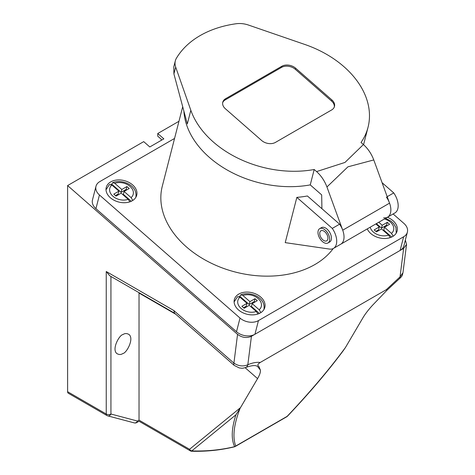 <?xml version="1.0" encoding="UTF-8"?>
<svg xmlns="http://www.w3.org/2000/svg" width="475" height="475" viewBox="0 0 475 475"><rect width="100%" height="100%" fill="white"/><g stroke="black" fill="none" stroke-linecap="round" stroke-linejoin="round"><path stroke-width="0.71" d="M175.328 60.842A19.867 13.977 14.4 0 0 175.673 67.064L173.915 73.91L173.785 66.838L175.328 60.842A19.867 13.977 14.4 0 1 176.427 58.205A103.698 72.942 -165.6 0 1 236.105 23.75A19.867 13.977 14.4 0 1 248.455 25.044L304.837 44.466A92.31 64.927 14.4 0 1 368.03 127.294A92.31 64.927 14.4 0 1 361.03 142.464L363.417 144.554C368 148.675 371.456 153.805 373.777 159.944L389.548 203.146A15.728 9.084 60 0 1 387.606 217.152A15.728 9.084 60 0 1 383.634 217.811M321.919 208.691L321.676 194.898L310.246 184.894L314.201 169.504L316.588 171.594L344.981 162.432L363.417 144.554M373.777 159.944L347.938 166.826L326.942 186.978L342.718 230.185A15.728 9.084 60 0 1 340.771 244.192A15.728 9.084 -120 0 0 339.595 224.17L332.28 228.398A15.728 9.084 60 0 1 333.456 248.419A15.728 9.084 60 0 1 329.484 249.072L285.22 242.636L296.845 197.374L332.28 228.398M326.942 186.978C324.621 180.844 321.171 175.714 316.588 171.594M368.03 127.294L364.082 142.684A92.31 64.927 -165.6 0 1 363.529 144.649A92.31 64.927 -165.6 0 0 364.082 142.684L363.565 144.685M310.246 184.894A92.31 64.927 -165.6 0 1 183.902 111.203A92.31 64.927 -165.6 0 0 310.246 184.894M331.888 99.934L295.61 68.174A9.933 6.988 14.4 0 0 281.782 66.274L225.583 98.717A9.933 6.988 14.4 0 0 222.763 102.202A9.933 6.988 14.4 0 0 225.364 108.733L261.636 140.493A9.933 6.988 14.4 0 0 275.464 142.393L331.663 109.945A9.933 6.988 14.4 0 0 334.483 106.459A9.933 6.988 14.4 0 0 331.888 99.934L331.592 101.074L295.319 69.314A9.933 6.988 14.4 0 0 281.491 67.414L225.292 99.857A9.933 6.988 14.4 0 0 222.65 102.784M173.915 73.91L187.322 123.957L190.831 110.283A92.31 64.927 14.4 0 0 314.201 169.504M190.831 110.283L175.673 67.064M334.305 107.023A9.933 6.988 14.4 0 0 331.592 101.074M407.39 232.132L403.881 245.812A13.247 9.316 -165.6 0 1 400.116 250.456L403.631 236.776A13.247 9.316 14.4 0 0 407.39 232.132A13.247 9.316 14.4 0 0 403.928 223.428L393.122 213.97M236.502 331.74L240.018 318.066A13.247 9.316 14.4 0 0 258.453 320.595L254.938 334.275A13.247 9.316 -165.6 0 1 236.502 331.74L95.932 208.667A13.247 9.316 -165.6 0 1 92.471 199.963L95.986 186.283A13.247 9.316 14.4 0 0 99.447 194.987L95.932 208.667M174.557 138.445L99.744 181.64A13.247 9.316 14.4 0 0 95.986 186.283M403.631 236.776L258.453 320.595M240.018 318.066L99.447 194.987M111.073 184.484A15.396 10.83 -165.6 0 1 111.773 184.175L112.67 182.661L114.802 183.338L121.82 189.483L126.914 186.544L129.182 188.527L124.088 191.467L131.106 197.612A12.089 8.502 14.4 0 0 130.037 186.384A12.089 8.502 14.4 0 0 114.802 183.338M249.915 301.643L249.185 304.493L239.869 296.335L240.766 294.827L242.897 295.498L249.915 301.643L255.01 298.704L257.278 300.687L252.183 303.626L259.202 309.771A12.089 8.502 14.4 0 0 258.133 298.543A12.089 8.502 14.4 0 0 242.897 295.498M239.869 296.335A15.396 10.83 14.4 0 0 239.174 296.643M246.988 303.329L239.97 297.184A12.089 8.502 14.4 0 0 241.039 308.412A12.089 8.502 14.4 0 0 256.274 311.463L249.256 305.318L244.162 308.257L241.894 306.274L246.988 303.329L246.258 306.179L243.568 307.735M375.867 231.349L378.557 229.799L379.287 226.949L375.856 223.939M379.287 226.949L374.199 229.888L376.467 231.871L381.556 228.932L388.58 235.078L390.076 237.292M327.97 242.98L329.727 241.965A8.277 4.78 -120 0 0 331.259 239.756A8.277 4.78 -120 0 0 328.492 230.601A8.277 4.78 -120 0 0 321.45 227.626L319.693 228.641A8.277 4.78 -120 0 0 319.693 238.201A8.277 4.78 -120 0 0 327.97 242.98A8.277 4.78 -120 0 0 329.502 240.772A8.277 4.78 -120 0 0 326.735 231.616A8.277 4.78 -120 0 0 319.693 228.641M296.845 197.374A92.31 64.927 14.4 0 0 307.402 195.979L339.595 224.17M333.242 248.532A92.31 64.927 -165.6 0 1 223.315 268.31A92.31 64.927 -165.6 0 1 162.284 186.242L182.703 106.727M382.084 182.697L393.745 192.909L387.196 196.692M386.43 197.131A15.728 9.084 60 0 1 387.606 217.152L333.456 248.419M393.745 192.909A15.728 9.084 60 0 1 394.921 212.931L387.606 217.152M367.246 228.908A15.728 11.062 14.4 0 0 370.767 233.516A15.728 11.062 14.4 0 0 386.395 238.414A15.728 11.062 14.4 0 0 397.124 231.01A15.728 11.062 14.4 0 0 387.386 217.277M110.366 197.743A15.728 11.062 14.4 0 0 125.994 202.641A15.728 11.062 14.4 0 0 136.723 195.231A15.728 11.062 14.4 0 0 124.242 180.601A15.728 11.062 14.4 0 0 106.252 187.405A15.728 11.062 14.4 0 0 110.366 197.743M260.71 297.059A15.728 11.062 14.4 0 0 245.082 292.161A15.728 11.062 14.4 0 0 234.353 299.565A15.728 11.062 14.4 0 0 246.834 314.195A15.728 11.062 14.4 0 0 264.824 307.39A15.728 11.062 14.4 0 0 260.71 297.059M400.116 250.456L254.938 334.275M327.798 239.281A5.795 3.349 -120 0 0 325.868 232.875A5.795 3.349 -120 0 0 320.934 230.791A5.795 3.349 -120 0 0 319.865 232.334A5.795 3.349 -120 0 0 321.801 238.741A5.795 3.349 -120 0 0 326.729 240.825A5.795 3.349 -120 0 0 327.798 239.281M128.179 199.304L121.161 193.159L116.066 196.098L113.798 194.115L118.893 191.17L111.874 185.024A12.089 8.502 14.4 0 0 112.943 196.252A12.089 8.502 14.4 0 0 128.179 199.304L129.681 201.519M376.378 223.636L381.484 228.107L386.579 225.168L387.309 222.318L389.577 224.301L384.483 227.246L391.507 233.391A12.089 8.502 14.4 0 0 384.441 218.981M387.309 222.318L382.215 225.257L378.783 222.247M393.181 236.2L391.507 233.391M391.679 237.031L383.753 230.096L384.483 227.246M381.484 228.107L382.215 225.257M386.579 225.168L387.173 225.69M132.786 200.426L131.106 197.612M131.278 201.257L123.352 194.317L124.088 191.467M115.472 195.575L118.162 194.02L118.893 191.17M105.99 189.768L109.464 184.514L111.874 185.024M111.773 184.175L121.089 192.333L121.82 189.483M121.089 192.333L126.178 189.388L126.914 186.544M126.778 189.911L126.178 189.388M256.274 311.463L257.777 313.678M234.086 301.928L237.559 296.673L239.97 297.184M249.185 304.493L254.279 301.554L255.01 298.704M254.279 301.554L254.873 302.07M259.38 313.417L251.453 306.476L252.183 303.626M260.882 312.586L259.202 309.771M110.93 276.45L110.93 414.016A3.313 1.912 180 0 1 106.246 414.016L106.246 271.51L173.844 310.537L233.914 363.132C238.539 366.166 243.182 366.706 247.825 364.753C252.445 362.775 256.583 362.009 260.247 362.455L386.282 289.691L386.941 290.278L372.513 305.3C368.345 309.878 365.15 314.034 362.942 317.775L345.42 347.558C329.294 369.425 309.872 392.35 287.167 416.338A3.313 0.997 -135.5 0 0 287.434 416.231C309.154 393.342 327.756 371.497 343.235 350.71L345.42 347.558M260.247 362.455C255.793 365.459 258.905 365.851 259.023 366.771L260.371 370.043C260.674 372.038 259.742 374.894 257.569 378.611L240.065 408.381C233.825 424.543 232.376 437.095 235.719 446.037L287.167 416.338A3.313 1.912 -120 0 1 286.734 416.777L235.285 446.476A3.313 1.912 -120 0 0 235.719 446.037A3.313 3.2 -34.9 0 1 234.65 446.654C231.076 439.155 231.503 428.545 235.927 414.817L191.757 450.923C206.613 451.381 220.911 449.956 234.65 446.654A3.313 1.051 -103.7 0 1 234.412 446.827C220.762 450.134 206.56 451.606 191.805 451.25L191.757 450.923A3.313 2.69 50.7 0 1 189.549 449.291A3.313 1.912 120 0 0 190.232 450.805A3.313 3.313 0 0 0 191.805 451.25M235.927 414.817L240.065 408.381M106.928 415.536L68.293 393.229A3.313 1.912 -60 0 1 67.61 391.709L106.246 414.016A3.313 1.912 120 0 0 106.928 415.536A3.313 3.313 0 0 0 107.742 415.868A3.313 2.672 104.8 0 0 110.93 414.016L137.447 421.034L139.027 420.126C139.027 421.586 139.027 421.586 139.027 420.126L139.027 293.045A39.74 22.942 120 0 0 139.027 292.671M136.764 422.554A3.313 1.912 60 0 0 137.447 421.034A3.313 2.672 104.8 0 1 134.259 422.887A3.313 3.313 0 0 0 136.764 422.554L139.027 421.242L190.232 450.805M106.246 271.51L109.749 275.773L174.652 313.245M237.553 334.364C242.131 337.719 246.751 338.366 251.423 336.306L247.825 364.753A6.62 4.406 66.7 0 1 245.807 367.43C241.591 368.719 242.06 368.19 239.287 367.935L234.234 365.412A6.62 2.749 131.2 0 1 233.914 363.132L237.553 334.364L67.61 185.565L67.61 391.709M161.274 140.333L161.274 139.258L157.759 136.218L157.759 133.517L178.968 121.273M157.759 133.517L163.851 138.848L149.797 146.959L143.711 141.627L67.61 185.565M245.807 367.43L245.807 367.43C252.391 365.162 256.423 364.99 257.895 366.908L260.371 370.043M173.844 310.537L174.527 313.132L234.234 365.412M122.93 334.584C119.492 334.744 111.459 349.143 116.808 353.537C119.017 354.837 121.06 354.813 122.93 353.477C126.368 353.311 134.401 338.912 129.052 334.519C126.837 333.218 124.8 333.242 122.93 334.584M405.347 240.083L406.553 244.352L403.631 248.431L251.423 336.306M402.96 272.745L400.033 276.877A6.62 3.165 54.3 0 1 399.255 278.849L399.255 278.849C402.568 275.945 402.212 275.441 402.96 272.745L406.553 244.352M287.5 416.142A3.313 0.997 -135.5 0 1 287.434 416.231A3.313 3.313 0 0 1 286.734 416.777M389.548 203.146L342.718 230.185M225.292 99.857L225.583 98.717M281.491 67.414L281.782 66.274M295.319 69.314L295.61 68.174M370.191 227.204A12.089 8.502 14.4 0 0 388.58 235.078M139.027 420.126L189.549 449.291L240.493 407.651M257.569 378.611L245.106 367.697M175.887 314.319L139.027 293.045M403.631 248.431L400.033 276.877L386.282 289.691M396.239 233.112L395.954 227.596L393.543 223.47L391.085 221.184L385.575 218.328M135.82 197.428C137.976 185.256 122.277 178.832 112.67 182.661M263.916 309.587C266.071 297.415 250.373 290.991 240.766 294.821M234.412 446.827A3.313 3.313 0 0 0 235.285 446.476M107.742 415.868L134.259 422.887M386.941 290.278L399.255 278.849"/></g></svg>
